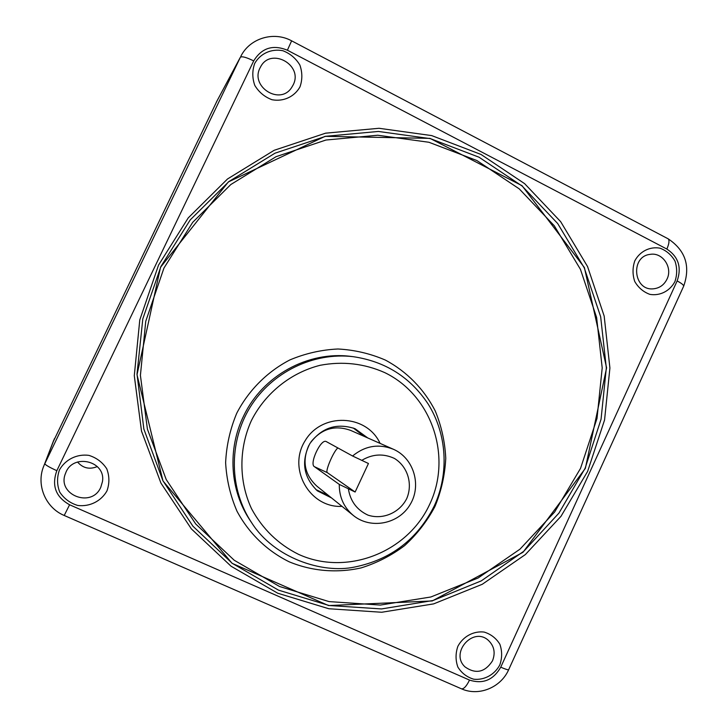 <?xml version="1.0" encoding="UTF-8"?>
<svg xmlns="http://www.w3.org/2000/svg" width="728" height="728" viewBox="0 0 728 728"><rect width="100%" height="100%" fill="white"/><g stroke="black" fill="none" stroke-linecap="round" stroke-linejoin="round"><path stroke-width="1.09" d="M314.46 466.712C308.936 464.191 320.848 438.429 326.217 441.55L352.57 456.001L368.441 463.499L355.127 492.019L327.336 472.654L314.46 466.712L339.284 484.402L355.127 492.019M337.892 447.957C333.688 450.914 324.806 471.662 327.336 472.654M217.235 100.491L52.971 442.224M97.306 466.566C89.535 469.742 82.937 468.222 77.532 461.998M106.971 490.881C101.165 501.21 89.653 506.961 77.723 505.45C70.061 503.112 64.064 498.653 59.723 492.083C56.92 484.748 56.848 477.331 59.487 469.851C65.365 459.468 76.986 453.762 88.898 455.373C96.524 457.766 102.484 462.244 106.761 468.796C109.509 476.094 109.582 483.456 106.971 490.881M499.836 664.891C494.603 674.701 484.32 680.361 473.746 679.206C466.966 677.195 461.679 673.163 457.885 667.112C455.455 660.305 455.455 653.371 457.866 646.3C463.163 636.436 473.528 630.83 484.102 632.059C490.854 634.124 496.096 638.174 499.845 644.207C502.229 650.987 502.229 657.885 499.836 664.891M674.902 281.636C669.842 291.073 659.987 296.105 649.867 294.367C643.388 291.983 638.338 287.687 634.734 281.463C632.441 274.574 632.468 267.686 634.807 260.815C639.921 251.324 649.867 246.346 659.978 248.166C666.429 250.596 671.434 254.909 674.993 261.115C677.249 267.968 677.213 274.811 674.902 281.636M299.963 86.923C294.376 96.833 283.347 101.893 271.963 99.718C264.655 96.979 258.95 92.228 254.827 85.467C252.188 78.042 252.143 70.689 254.709 63.427C260.36 53.453 271.48 48.458 282.864 50.723C290.135 53.517 295.805 58.285 299.863 65.02C302.457 72.409 302.493 79.716 299.963 86.923M342.033 506.379C309.7 508.108 287.314 468.786 305.096 440.795C321.849 412.212 366.694 414.096 380.089 443.388M364.155 436.363L353.271 428.009M315.916 489.598L328.392 495.422M352.57 456.001C365.074 445.764 378.651 443.498 393.302 449.221C413.786 458.039 421.931 485.367 410.119 504.595C398.735 524.087 370.725 529.684 353.344 515.47L316.88 486.168C304.595 474.738 301.902 461.188 308.781 445.5M310.965 441.905C321.731 428.61 334.971 424.788 350.696 430.421L393.302 449.221M367.767 437.956L355.018 428.692C336.6 422.631 321.539 427.627 309.819 443.671C300.928 461.47 303.43 477.195 317.335 490.836L331.486 497.897M100.782 487.287C91.683 508.681 56.22 494.667 65.593 473.218C72.518 452.925 106.161 460.769 102.448 481.654L100.782 487.287M492.492 660.842C484.957 672.354 475.821 674.401 465.101 666.966C449.613 652.98 473.127 626.216 488.37 640.367C494.23 646.027 495.604 652.852 492.492 660.842M667.012 279.115C664.145 284.876 659.659 288.106 653.562 288.798C633.415 291.245 629.966 256.356 650.195 254.363C662.516 252.079 672.918 267.449 667.012 279.115M293.102 85.04L291.628 87.56C279.934 105.988 249.313 86.277 260.387 67.285C270.343 46.583 303.804 64.901 293.102 85.04M216.316 102.257L240.349 57.285L216.735 101.429M69.597 504.777C55.71 496.969 51.46 485.612 56.839 470.688C49.231 467.221 45.227 464.883 44.836 463.672L240.349 57.285C241.887 56.074 246.337 57.285 253.699 60.906C261.707 47.902 272.936 44.335 287.387 50.214L666.848 249.058C678.423 256.729 681.854 267.349 677.14 280.935L500.746 667.176C493.366 680.043 482.955 684.347 469.515 680.079L69.597 504.777L64.21 515.47C45.263 507.662 35.718 484.257 44.008 465.511L54.5 438.538M287.387 50.214L291.628 40.832M666.848 249.058C669.141 243.744 669.587 240.34 668.186 238.839L667.776 238.62M677.14 280.935C681.381 283.192 683.565 284.921 683.692 286.122L683.528 286.495M500.746 667.176C505.223 669.123 507.853 669.978 508.645 669.751L508.736 669.56M469.515 680.079C466.539 686.158 463.873 689.07 461.507 688.834L461.243 688.724M64.21 515.47L461.507 688.834C478.933 696.678 500.919 687.414 508.645 669.751L683.692 286.122C690.663 266.184 685.494 250.423 668.186 238.839L291.655 40.85C273.865 30.985 249.731 38.147 240.795 56.393M56.839 470.688L253.699 60.906M587.623 471.398L560.979 516.334L525.352 554.581L482.282 584.275L433.642 603.885L381.672 612.257L328.829 608.745L277.75 593.229L231.085 566.238L191.4 528.938L160.943 483.11L141.505 431.103L134.289 375.703L139.776 319.947L158.558 265.056L188.233 217.899L227.518 178.979L274.174 150.296L325.598 133.178L379.024 128.283L431.686 135.59L481.008 154.445L524.651 183.674L560.678 221.685L587.551 266.539L604.176 316.079L609.909 368.004L604.568 419.974L587.623 471.398M163.946 268.068L145.746 321.294L140.413 375.375L147.402 429.101L166.23 479.552L195.759 524.024L234.234 560.251L279.497 586.486L329.065 601.601L380.38 605.068L430.858 596.987L478.123 577.986L519.992 549.167L554.627 512.039L580.535 468.377L597.015 418.418L602.202 367.913L596.614 317.454L580.434 269.324L554.29 225.771L519.255 188.88L476.84 160.524L428.929 142.269L377.786 135.235L325.944 140.031L276.049 156.684L230.803 184.548L192.711 222.313L163.946 268.068M435.244 505.805L434.634 507.107C426.808 521.639 416.798 534.479 404.613 545.627C391.4 555.546 376.931 562.962 361.188 567.885C337.091 573.318 312.048 571.253 289.207 561.816C267.012 550.887 248.794 533.278 236.973 511.165C230.339 495.759 226.554 479.597 225.625 462.699C226.399 445.745 230.048 429.402 236.564 413.668L237.21 412.33C249.149 389.78 267.549 371.535 289.917 359.905C305.396 353.417 321.412 349.777 337.974 348.994C354.463 349.877 370.224 353.562 385.258 360.023C406.861 371.526 424.224 389.298 435.299 411.074C441.486 426.171 444.972 441.905 445.754 458.285C444.945 474.683 441.441 490.526 435.244 505.805M429.311 505.095C406.934 552.807 346.273 576.312 298.389 554.272C278.087 544.098 262.462 528.901 251.515 508.69C238.839 481.381 238.693 449.003 251.169 421.075L251.751 419.874C265.775 392.683 291.1 372.599 320.184 365.283C342.679 361.061 364.218 363.509 384.803 372.636C431.795 395.349 452.316 456.238 429.866 503.922L429.311 505.095M361.725 460.378C372.445 453.972 383.338 453.317 394.412 458.422C407.68 466.512 412.994 483.911 406.743 498.553C399.599 512.785 382.801 520.029 368.004 515.142C356.911 509.982 350.377 501.246 348.394 488.925M353.344 515.47C343.871 507.462 339.184 497.106 339.284 484.402M251.779 522.922C229.202 489.343 228.437 442.551 250.059 407.361C271.69 372.172 313.404 351.97 353.089 356.665C385.276 361.388 410.301 377.186 428.164 404.049C446.974 434.061 449.276 473.337 434.298 505.869C417.554 539.23 390.945 559.632 354.454 567.076C322.222 573.91 274.101 558.039 251.779 522.922L250.478 520.993C229.884 490.799 227.172 449.04 243.798 415.633C262.917 375.493 308.19 350.851 350.805 356.392L353.089 356.665M585.358 468.377L522.968 552.315L432.223 600.955L328.583 605.56L232.068 563.308L162.981 480.935L137.01 374.702L160.533 267.285L228.346 181.945L325.125 136.327L430.011 138.375L522.04 185.695L584.384 267.522L606.597 367.84L585.358 468.377M585.094 468.295L601.055 419.255L606.324 367.949L600.655 316.698L584.229 267.804L557.694 223.542L522.122 186.04L479.033 157.212L430.357 138.629L378.387 131.45L325.689 136.309L274.966 153.208L228.956 181.518L190.217 219.911L160.952 266.421L142.806 318.864L137.001 374.101L143.862 429.065L162.908 480.708L192.966 526.253L232.241 563.326L278.478 590.135L329.138 605.514L381.554 608.936L433.087 600.5L481.263 580.88L523.851 551.214L558.967 513.067L585.094 468.295M44.008 465.511L53.726 440.249"/></g></svg>
